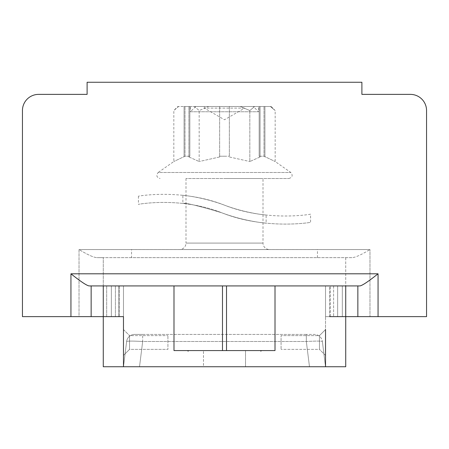 <?xml version="1.0" encoding="UTF-8"?>
<svg xmlns="http://www.w3.org/2000/svg" width="449" height="449" viewBox="0 0 449 449"><rect width="100%" height="100%" fill="white"/><g stroke="black" fill="none" stroke-linecap="round" stroke-linejoin="round"><path stroke-width="0.34" stroke-dasharray="2.25 1.68" d="M317.46 257.636L317.46 249.537L131.54 249.537L131.54 257.636L317.46 257.636L131.54 257.636M351.904 257.636L97.096 257.636L351.904 257.636C355.024 257.625 361.047 254.931 369.976 249.554C361.047 254.931 355.024 257.625 351.904 257.636M103.27 257.636L97.096 257.636L103.27 257.636L103.27 316.635L103.27 257.636M345.73 257.636L345.73 366.743L309.484 366.743L325.525 366.743L325.525 285.923L325.525 316.635L345.73 316.635L345.73 257.636M369.976 316.635L345.73 316.635L369.976 316.635L369.976 249.554L369.976 316.635L426.55 316.635L369.976 316.635M70.942 273.8C81.275 282.017 87.448 286.058 89.458 285.923L111.352 285.923L111.352 316.635L123.475 316.635L123.475 366.743L309.484 366.743L123.475 366.743L123.475 285.923L118.626 285.923L123.475 285.923L123.475 316.635L118.626 316.635L123.475 316.635L123.475 285.923L119.434 285.923L123.475 285.923L123.475 316.635L103.27 316.635L118.626 316.635L103.27 316.635L103.27 366.743L325.525 366.743L325.525 316.635L345.73 316.635L345.73 285.923L345.73 316.635L325.525 316.635L325.525 285.923L345.73 285.923L325.525 285.923L325.525 316.635L345.73 316.635L345.73 285.923L342.312 285.923L359.542 285.923L89.458 285.923L359.542 285.923C361.552 286.058 367.725 282.017 378.058 273.8L70.942 273.8L70.942 316.635L22.45 316.635L79.024 316.635L79.024 249.554C87.953 254.931 93.976 257.625 97.096 257.636C93.976 257.625 87.953 254.931 79.024 249.554L369.976 249.554L79.024 249.554L79.024 316.635L103.27 316.635L22.45 316.635L22.45 110.544A16.164 16.164 0 0 1 38.614 94.38L87.106 94.38L87.106 82.257L361.894 82.257L361.894 94.38L410.386 94.38A16.164 16.164 0 0 1 426.55 110.544L426.55 316.635L329.566 316.635L329.566 285.923L342.312 285.923L342.312 316.635L337.648 316.635L337.648 285.923L337.648 316.635L325.525 316.635L345.73 316.635L342.312 316.635L342.312 285.923L333.607 285.923L333.607 316.635L333.607 285.923L325.525 285.923L329.566 285.923L329.566 316.635M325.525 355.428L319.464 349.367L325.525 355.428L325.525 329.566L325.525 355.428L325.525 329.566L325.525 355.428L325.525 329.566L319.464 335.627L319.464 349.367L319.464 335.627L281.074 335.627L281.074 349.367L281.074 335.627L281.074 349.367L281.074 335.627L319.464 335.627L319.464 349.367L281.074 349.367L319.464 349.367L319.464 335.627L325.525 329.566M275.012 350.579L275.012 285.923L226.521 285.923L226.521 350.579L173.988 350.579L222.48 350.579L222.48 285.923L173.988 285.923L173.988 350.579L275.012 350.579L226.521 350.579L275.012 350.579L275.012 285.923L275.012 350.579M260.061 350.579L261.677 350.579L260.061 350.579L260.869 351.387L261.677 350.579M203.487 350.579L245.513 350.579L203.487 350.579L245.513 350.579L203.487 350.579L203.487 366.743L245.513 366.743L203.487 366.743L245.513 366.743L203.487 366.743L203.487 350.579M118.626 285.923L103.27 285.923L118.626 285.923L118.626 316.635L118.626 285.923M119.434 316.635L119.434 285.923L111.352 285.923L115.393 285.923L115.393 316.635L119.434 316.635L119.434 285.923L115.393 285.923L115.393 316.635L111.352 316.635L111.352 285.923L103.27 285.923L103.27 316.635L103.27 285.923L173.988 285.923L173.988 350.579L173.988 285.923M123.475 329.566L129.537 335.627L123.475 329.566L123.475 355.428L123.475 329.566L123.475 355.428L123.475 329.566L123.475 355.428L129.537 349.367L129.537 335.627L129.537 349.367L167.926 349.367L167.926 335.627L167.926 349.367L167.926 335.627L167.926 349.367L129.537 349.367L129.537 335.627L167.926 335.627L129.537 335.627L129.537 349.367L123.475 355.428M337.648 285.923L337.648 316.635L337.648 285.923M357.853 285.923L357.853 316.635M222.48 285.923L226.521 285.923M345.73 285.923L275.012 285.923M226.521 350.579L222.48 350.579M188.939 350.579L187.323 350.579L188.939 350.579L188.131 351.387L187.323 350.579M245.513 350.579L245.513 366.743L245.513 350.579M70.942 316.635L91.147 316.635L91.147 285.923L91.147 316.635L111.352 316.635L106.688 316.635L106.688 285.923L106.688 316.635L103.27 316.635L123.475 316.635L103.27 316.635L103.27 285.923M426.55 110.544L426.55 316.635L426.55 110.544A16.164 16.164 0 0 0 410.386 94.38A16.164 16.164 0 0 1 426.55 110.544M22.45 316.635L22.45 110.544A16.164 16.164 0 0 1 38.614 94.38L87.106 94.38L87.106 82.257L361.894 82.257L361.894 94.38L410.386 94.38M22.45 110.544A16.164 16.164 0 0 1 38.614 94.38M87.106 94.38L87.106 82.257L361.894 82.257L361.894 94.38M111.352 285.923L111.352 316.635L111.352 285.923M91.147 285.923L91.147 316.635M306.33 334.415L142.67 334.415L142.67 341.493C132.977 340.959 127.628 340.959 126.629 341.493C127.623 340.959 132.971 340.959 142.67 341.493L306.33 341.493C316.023 340.959 321.372 340.959 322.371 341.493C321.377 340.959 316.029 340.959 306.33 341.493L142.67 341.493L142.67 334.415L134.649 334.415L306.33 334.415L306.33 341.493L306.33 334.415L314.367 334.415A8.082 8.082 0 0 1 322.371 341.493A8.082 8.082 0 0 0 314.351 334.415L306.33 334.415M134.649 334.415A8.082 8.082 0 0 0 126.629 341.493A8.082 8.082 0 0 1 134.649 334.415L134.633 334.415M123.475 366.743L126.629 341.493L123.475 366.743M325.525 366.743L322.371 341.493L325.525 366.743M317.46 249.537L131.54 249.537M269.456 249.537L179.544 249.537L269.456 249.537A6.449 6.449 0 0 1 263.007 243.089L263.007 178.511L185.993 178.511L263.007 178.511M185.993 178.511L185.993 243.089L263.007 243.089L185.993 243.089A6.449 6.449 0 0 1 179.544 249.537M224.5 178.511L288.915 178.511L224.5 178.511M188.917 156.965L199.165 161.533L188.917 156.965L189.854 156.213L185.005 156.213L173.825 161.533L185.005 156.213L189.854 156.213L188.917 156.965L188.917 106.503L188.917 156.965M219.651 156.965L199.165 161.533L219.651 156.965L219.651 156.213L224.5 156.213L219.651 156.213L219.651 156.965L219.651 106.503L208.729 106.503L199.165 110.544L199.165 161.533L199.165 110.544L194.378 106.503L188.917 106.503L194.378 106.503L199.165 110.544L208.729 106.503L219.651 106.503L219.651 156.965M189.854 156.213L189.854 106.503L184.068 106.503L184.068 156.965L184.068 106.503L189.854 106.503L189.854 156.213M185.005 156.213L185.005 106.503L185.005 156.213M177.866 106.503L178.607 106.503L177.866 106.503L173.825 110.544L178.607 106.503L184.068 106.503L178.607 106.503L173.825 110.544L173.825 161.533L158.188 172.483L290.812 172.483L158.188 172.483C155.932 175.402 156.566 177.411 160.085 178.511M219.651 156.213L219.651 106.503L229.349 106.503L229.349 156.965L249.835 161.533L229.349 156.965L229.349 106.503L219.651 106.503L219.651 156.213M224.5 156.213L229.349 156.213L224.5 156.213M229.349 156.213L229.349 106.503L240.271 106.503L229.349 106.503L229.349 156.213M260.083 156.965L249.835 161.533L260.083 156.965L259.146 156.213L263.995 156.213L275.175 161.533L263.995 156.213L259.146 156.213L260.083 156.965L260.083 106.503L254.622 106.503L249.835 110.544L249.835 161.533L249.835 110.544L240.271 106.503L260.083 106.503L259.146 106.503L260.083 106.503L260.083 156.965M194.378 106.503L208.729 106.503L194.378 106.503M259.146 106.503L264.932 106.503L259.146 106.503L259.146 156.213L259.146 106.503M264.932 106.503L271.134 106.503L264.932 106.503L264.932 156.965L264.932 106.503M254.622 106.503L240.271 106.503L249.835 110.544L254.622 106.503M258.579 106.503L190.421 106.503L258.579 106.503L258.579 111.767L190.421 111.767L190.421 106.503M263.995 156.213L263.995 106.503L263.995 156.213M271.134 106.503L275.175 110.544L270.393 106.503L275.175 110.544L275.175 161.533L290.812 172.483C293.068 175.402 292.434 177.411 288.915 178.511M195.702 106.486L190.421 111.767L258.579 111.767L253.298 106.486L195.702 106.486L253.298 106.486M244.688 106.486L204.312 106.486L244.688 106.486L244.688 108.108L204.312 108.108L204.312 106.486M244.688 108.108L204.312 108.108L224.5 119.765L244.688 108.108M266.122 215.071C266.493 215.032 246.832 213.612 224.5 205.176C246.832 213.612 266.493 215.032 266.122 215.071L266.122 223.198C266.549 223.187 245.081 221.638 221.666 212.747C245.081 221.638 266.549 223.187 266.122 223.198M310.573 214.151C311.6 214.156 267.032 222.064 224.5 205.176C267.032 222.064 311.6 214.156 310.573 214.151L310.573 222.317C311.589 222.345 265.494 230.157 221.666 212.747C180.481 196.387 137.383 204.39 138.427 204.385C137.383 204.385 180.481 196.387 221.666 212.747C265.494 230.157 311.589 222.345 310.573 222.317M182.878 195.281C182.507 195.321 202.168 196.741 224.5 205.176C202.168 196.741 182.507 195.321 182.878 195.281L182.878 203.414C185.067 202.572 197.998 205.687 221.666 212.747C197.998 205.687 185.067 202.572 182.878 203.414M224.5 205.176C181.968 188.288 137.4 196.196 138.427 196.202C137.4 196.196 181.968 188.288 224.5 205.176M138.427 196.202L138.427 204.385M330.374 316.635L330.374 285.923L330.374 316.635M378.058 273.8L378.058 316.635M309.484 366.743L306.33 341.493L309.484 366.743M139.516 366.743L142.67 341.493L139.516 366.743"/><path stroke-width="0.67" d="M70.942 316.635L123.475 316.635L123.475 366.743L103.27 366.743L103.27 285.923L89.458 285.923C87.448 286.058 81.275 282.017 70.942 273.8L70.942 316.635L22.45 316.635L22.45 110.544A16.164 16.164 0 0 1 38.614 94.38L87.106 94.38L87.106 82.257L361.894 82.257L361.894 94.38L410.386 94.38A16.164 16.164 0 0 1 426.55 110.544L426.55 316.635L345.73 316.635L345.73 366.743L325.525 366.743L325.525 355.428M329.566 316.635L345.73 316.635L345.73 285.923L275.012 285.923L275.012 350.579L173.988 350.579L173.988 285.923L275.012 285.923M325.525 329.566L325.525 366.743L123.475 366.743L123.475 355.428M103.27 285.923L173.988 285.923M70.942 273.8L378.058 273.8C367.725 282.017 361.552 286.058 359.542 285.923L345.73 285.923M119.434 316.635L123.475 316.635L123.475 329.566M91.147 285.923L91.147 316.635M22.45 316.635L22.45 110.544M38.614 94.38L87.106 94.38M361.894 94.38L410.386 94.38M357.853 285.923L357.853 316.635M378.058 273.8L378.058 316.635M226.521 350.579L226.521 285.923M222.48 285.923L222.48 350.579"/></g></svg>
